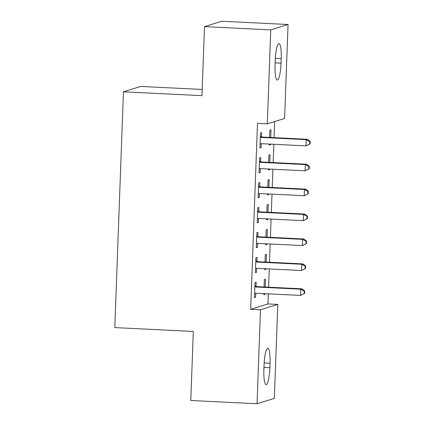 <?xml version="1.0" encoding="UTF-8"?>
<svg xmlns="http://www.w3.org/2000/svg" width="425" height="425" viewBox="0 0 425 425"><rect width="100%" height="100%" fill="white"/><g stroke="black" fill="none" stroke-linecap="round" stroke-linejoin="round"><path stroke-width="0.64" d="M267.978 303.928L277.791 304.412L274.348 398.379L257.04 403.75L190.788 400.493L193.322 331.452L114.798 327.595L123.447 91.811L201.965 95.668L204.499 26.621L221.802 21.25L288.054 24.507L284.612 118.469L267.304 123.845L257.486 123.362L250.67 309.299L267.978 303.928L268.345 293.845M268.589 287.194L269.259 268.919M269.503 262.267L270.173 243.992M270.417 237.341L271.092 219.066M271.331 212.42L272.005 194.145M272.244 187.494L272.919 169.219M273.163 162.568L273.833 144.293M274.077 137.642L274.667 121.561M202.194 89.452L140.755 86.434L123.447 91.811M266.156 262.103L266.443 254.384L265.274 254.745L265.003 262.044M265.912 268.754L265.891 269.338L264.722 269.7L264.759 268.696M256.939 261.322L257.088 257.29L255.919 257.651L255.367 272.606L256.535 272.244L256.684 268.303M267.984 212.256L268.271 204.531L267.102 204.898L266.831 212.197M267.745 218.907L267.723 219.491L266.549 219.852L266.587 218.848M258.767 211.475L258.915 207.437L257.747 207.804L257.194 222.758L258.368 222.392L258.512 218.455M269.817 162.403L270.098 154.684L268.929 155.045L268.658 162.345M269.572 169.054L269.551 169.639L268.377 170L268.414 168.996M260.594 161.622L260.743 157.59L259.574 157.951L259.022 172.906L260.196 172.545L260.339 168.603M261.508 136.696L261.657 132.664L260.488 133.025L259.941 147.98L261.109 147.618L261.253 143.682M270.73 137.477L271.012 129.758L269.843 130.124L269.572 137.424M270.486 144.128L270.465 144.712L269.296 145.079L269.328 144.075M259.68 186.548L259.829 182.511L258.66 182.877L258.108 197.832L259.282 197.466L259.425 193.529M268.903 187.329L269.184 179.61L268.016 179.972L267.745 187.271M268.658 193.981L268.637 194.565L267.463 194.926L267.5 193.922M257.853 236.396L258.002 232.363L256.833 232.725L256.28 247.679L257.449 247.318L257.598 243.376M267.07 237.177L267.357 229.458L266.188 229.824L265.917 237.123M266.831 243.828L266.804 244.412L265.636 244.779L265.673 243.775M256.025 286.248L256.174 282.211L255.005 282.577L254.453 297.532L255.622 297.165L255.77 293.229M265.243 287.029L265.529 279.31L264.361 279.671L264.09 286.971M264.998 293.68L264.977 294.265L263.808 294.626L263.845 293.622M269.875 367.731A15.996 2.954 -87.2 0 1 266.098 384.641A15.996 2.954 -87.2 0 1 263.888 369.591L264.053 365.102A15.996 2.954 -87.2 0 1 267.83 348.197A15.996 2.954 -87.2 0 1 270.04 363.248L269.875 367.731L263.967 367.439M257.04 403.75L260.483 309.783L277.791 304.412M204.499 26.621L270.746 29.878L288.054 24.507M250.67 309.299L260.483 309.783M267.304 123.845L270.746 29.878M275.219 60.52A15.996 2.954 -87.2 0 1 278.997 43.616A15.996 2.954 -87.2 0 1 281.207 58.666L281.042 63.15A15.996 2.954 -87.2 0 1 277.265 80.059A15.996 2.954 -87.2 0 1 275.055 65.009L275.219 60.52M259.951 147.56L261.109 147.618M269.307 144.659L270.465 144.712M259.038 172.486L260.196 172.545M268.393 169.58L269.551 169.639M258.124 197.413L259.282 197.466M267.479 194.507L268.637 194.565M257.21 222.339L258.368 222.392M266.565 219.433L267.723 219.491M256.296 247.26L257.449 247.318M265.652 244.359L266.804 244.412M255.383 272.186L256.535 272.244M264.738 269.28L265.891 269.338M254.469 297.112L255.622 297.165M263.824 294.206L264.977 294.265M310.112 143.91L310.202 141.419L309.735 141.562L309.639 144.054L310.112 143.91L306.032 145.876L261.375 143.682A2.502 2.449 -107.2 0 0 260.451 143.82L260.084 143.947M309.639 144.054L306.032 145.876L306.26 139.644L307.429 139.283L262.772 137.089A2.502 2.449 -107.2 0 1 261.864 136.861L260.371 136.17M260.339 137.062L260.695 137.227A2.502 2.449 -107.2 0 0 261.603 137.45L306.26 139.644L309.735 141.562M260.918 143.703L260.084 144.001M310.202 141.419L307.429 139.283M309.193 168.831L309.288 166.34L308.821 166.488L308.725 168.98L309.193 168.831L305.118 170.802L260.461 168.608A2.502 2.449 -107.2 0 0 259.537 168.741L259.17 168.874M308.725 168.98L305.118 170.802L305.347 164.571L306.515 164.204L261.858 162.015A2.502 2.449 -107.2 0 1 260.95 161.787L259.457 161.096M259.425 161.983L259.781 162.153A2.502 2.449 -107.2 0 0 260.69 162.377L305.347 164.571L308.821 166.488M260.004 168.629L259.17 168.922M309.288 166.34L306.515 164.204M308.279 193.758L308.375 191.266L307.907 191.409L307.812 193.906L308.279 193.758L304.204 195.723L259.548 193.534A2.502 2.449 -107.2 0 0 258.623 193.667L258.257 193.795M307.812 193.906L304.204 195.723L304.433 189.497L305.602 189.13L260.945 186.936A2.502 2.449 -107.2 0 1 260.036 186.713L258.543 186.017M258.512 186.91L258.868 187.074A2.502 2.449 -107.2 0 0 259.776 187.303L304.433 189.497L307.907 191.409M259.091 193.55L258.257 193.848M308.375 191.266L305.602 189.13M307.365 218.684L307.461 216.192L306.993 216.336L306.898 218.827L307.365 218.684L303.291 220.649L258.634 218.455A2.502 2.449 -107.2 0 0 257.709 218.593L257.343 218.721M306.898 218.827L303.291 220.649L303.519 214.418L304.688 214.057L260.031 211.863A2.502 2.449 -107.2 0 1 259.123 211.639L257.63 210.943M257.598 211.836L257.954 212.001A2.502 2.449 -107.2 0 0 258.862 212.224L303.519 214.418L306.993 216.336M258.177 218.477L257.343 218.774M307.461 216.192L304.688 214.057M306.452 243.61L306.547 241.118L306.08 241.262L305.984 243.753L306.452 243.61L302.377 245.576L257.72 243.382A2.502 2.449 -107.2 0 0 256.796 243.514L256.429 243.647M305.984 243.753L302.377 245.576L302.605 239.344L303.774 238.983L259.117 236.789A2.502 2.449 -107.2 0 1 258.209 236.56L256.716 235.87M256.684 236.762L257.035 236.927A2.502 2.449 -107.2 0 0 257.948 237.15L302.605 239.344L306.08 241.262M257.263 243.403L256.429 243.7M306.547 241.118L303.774 238.983M305.538 268.531L305.633 266.039L305.161 266.188L305.07 268.68L305.538 268.531L301.463 270.502L256.806 268.308A2.502 2.449 -107.2 0 0 255.882 268.441L255.515 268.573M305.07 268.68L301.463 270.502L301.692 264.27L302.86 263.904L258.203 261.715A2.502 2.449 -107.2 0 1 257.295 261.487L255.802 260.796M255.77 261.683L256.121 261.848A2.502 2.449 -107.2 0 0 257.035 262.076L301.692 264.27L305.161 266.188M256.349 268.329L255.515 268.621M305.633 266.039L302.86 263.904M304.624 293.457L304.72 290.966L304.247 291.109L304.157 293.606L304.624 293.457L300.549 295.423L255.893 293.234A2.502 2.449 -107.2 0 0 254.968 293.367L254.602 293.494M304.157 293.606L300.549 295.423L300.778 289.191L301.947 288.83L257.29 286.636A2.502 2.449 -107.2 0 1 256.381 286.413L254.888 285.717M254.857 286.609L255.207 286.774A2.502 2.449 -107.2 0 0 256.121 287.002L300.778 289.191L304.247 291.109M255.436 293.25L254.602 293.547M304.72 290.966L301.947 288.83M281.207 58.666L275.326 58.374M281.042 63.15L275.134 62.857M270.04 363.248L264.159 362.955M260.695 137.227L261.864 136.861M261.603 137.45L262.772 137.089M259.781 162.153L260.95 161.787M260.69 162.377L261.858 162.015M258.868 187.074L260.036 186.713M259.776 187.303L260.945 186.936M257.954 212.001L259.123 211.639M258.862 212.224L260.031 211.863M257.035 236.927L258.209 236.56M257.948 237.15L259.117 236.789M256.121 261.848L257.295 261.487M257.035 262.076L258.203 261.715M255.207 286.774L256.381 286.413M256.121 287.002L257.29 286.636"/></g></svg>
